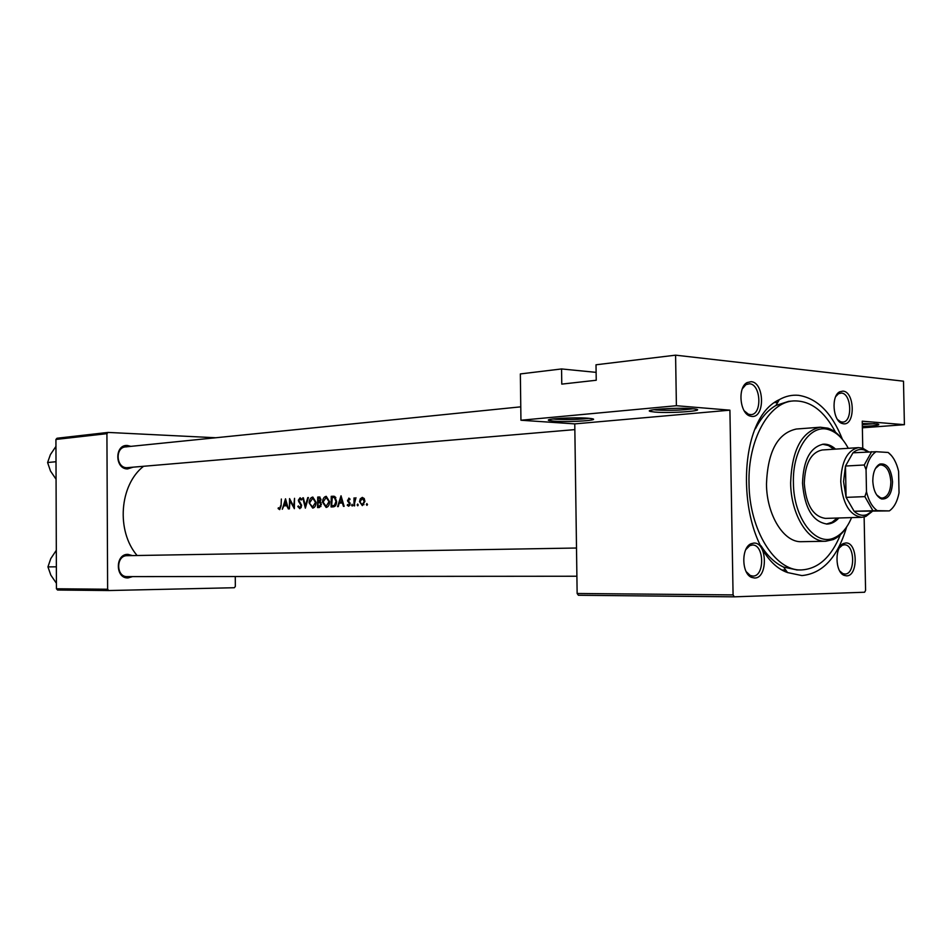 <?xml version="1.0" encoding="UTF-8"?>
<svg xmlns="http://www.w3.org/2000/svg" width="952" height="952" viewBox="0 0 952 952"><rect width="100%" height="100%" fill="white"/><g stroke="black" fill="none" stroke-linecap="round" stroke-linejoin="round"><path stroke-width="1.43" d="M862.274 423.509L877.327 423.938C881.611 424.866 876.613 425.722 862.333 426.508M862.298 424.651L874.281 423.688M587.67 418.202L591.097 418.559C602.925 420.118 570.272 422.45 554.492 421.224L549.197 420.534C542.664 418.951 573.413 417.059 587.67 418.202M552.85 418.975L555.825 419.261C568.273 419.832 579.34 419.523 589.002 418.309M692.187 408.694L694.555 408.943C708.597 410.657 671.374 413.537 654.976 412.085L650.406 411.454C642.457 409.669 677.419 407.325 692.187 408.694M653.762 409.705L656.463 410.003C670.137 410.669 682.322 410.252 693.056 408.777M751.104 381.681C764.539 382.264 765.182 418.297 751.711 416.417L749.914 416.024C739.74 413.192 737.526 387.285 747.07 382.597L751.104 381.681M744.202 410.812L748.486 414.275L751.033 414.62C762.373 414.417 760.922 384.168 749.545 383.775L745.963 384.596L742.334 388.785M842.948 391.117C854.848 391.581 855.527 425.508 843.591 423.807L842.163 423.497C832.857 421.082 830.918 395.758 839.735 391.796L842.948 391.117M837.522 419.523L840.711 421.831L842.734 422.105C852.837 422.033 851.552 393.39 841.425 393.069L838.569 393.676L835.761 396.508M845.9 542.949C857.812 542.176 858.49 576.317 846.542 575.853L844.162 575.365C834.963 572.223 834.499 546.781 843.579 543.485L845.9 542.949M839.712 570.986L842.817 573.592L844.936 574.02C855.562 574.461 854.967 544.104 844.364 544.806L842.294 545.282L839.295 547.935M753.936 543.057C767.395 542.235 768.05 578.495 754.555 578.019L751.556 577.376C741.537 573.651 741.132 547.638 751.009 543.747L753.936 543.057M746.154 571.616L750.259 575.508L752.925 576.079C764.92 576.519 764.349 544.27 752.377 545.02L749.771 545.651L745.797 549.601M132.495 576.615L128.056 577.923C115.192 578.721 115.073 553.85 127.937 554.361L132.423 555.587M132.923 467.23L127.52 468.943C114.68 469.098 114.561 444.334 127.401 445.488L130.852 446.357M126.687 446.857L125.604 446.893C114.906 447.416 116.061 467.896 126.794 467.706L574.853 429.614M846.566 527.158C837.558 557.396 822.683 573.532 801.929 575.579L787.542 572.557C737.586 555.361 731.243 421.415 779.343 399.626C785.578 396.139 791.993 394.711 798.585 395.33C817.28 398.245 831.881 412.894 842.401 439.277M288.385 508.963L285.517 498.8L282.304 509.249L283.827 505.869L286.73 505.726L288.385 508.963M316.1 502.382L312.815 497.051C310.638 497.503 309.4 499.419 309.102 502.787L312.684 508.082C314.767 507.678 315.909 505.774 316.1 502.382M320.158 501.763L321.002 499.479L319.455 496.98L317.718 497.051L317.552 507.583L319.36 507.499L321.431 504.393L320.158 501.763M364.925 501.383L364.247 498.598L362.319 497.396L360.284 498.812L359.535 501.656L362.319 505.607L364.925 501.383M366.925 503.572L366.353 504.512L366.984 505.393L366.925 503.572M348.575 502.454L349.539 503.977L348.67 505.286L347.635 504.5L347.23 505.25L348.729 506.25L350.157 503.905L348.099 500.157L348.801 499.062L349.658 499.848L350.098 499.157L348.837 498.098L347.694 501.43L349.789 502.477M344.148 506.333L341.03 495.778L337.579 506.642L338.257 506.607L339.221 503.132L342.363 502.977L343.47 506.357L344.148 506.333M280.507 505.893L279.674 508.582L278.412 507.725L278.103 508.535L279.686 509.641L281.078 505.964L281.34 499.026L281.078 505.905M352.109 504.286L352.169 506.083L352.109 504.286M354.56 503.18L355.977 497.741L354.596 499.098L354.001 497.967L354.013 505.857L354.644 505.833L354.56 503.18M357.702 504.013L357.143 504.953L357.773 505.821L357.702 504.013M331.248 496.313L331.082 506.952L333.2 506.845C335.354 506.714 336.496 504.917 336.627 501.478L334.771 496.504L331.248 496.313L334.485 496.385M329.606 501.692L326.25 496.313C324.037 496.777 322.776 498.705 322.478 502.109L326.131 507.452C328.25 507.035 329.416 505.119 329.606 501.692M307.77 497.587L305.33 505.94L303.379 497.825L302.748 497.86L305.354 508.166L308.412 497.551L307.77 497.587L308.4 497.598M301.653 505.774L298.916 500.181L299.951 498.812L301.153 500.074L301.724 499.407L300.094 497.741L298.321 500.252L301.07 505.798L299.82 507.618L298.345 505.952L297.809 506.512L299.868 508.689L301.653 505.774M294.358 508.677L294.537 498.312L293.716 506.5L289.563 498.586L289.384 508.915L289.991 500.764L294.358 508.677M143.478 466.337C119.464 485.151 116.073 530.93 137.1 555.516M596.119 372.363L561.561 368.948L561.775 384.12L596.238 380.253L596.011 364.783L675.587 355.167L903.496 381.193L904.4 424.687L862.369 427.805M577.138 593.489L733.076 594.905L734.313 596.833L578.388 595.262L577.138 593.489L574.77 423.89L520.946 420.237L520.351 373.934L561.561 368.948M733.076 594.905L729.91 410.169L574.77 423.89M108.754 590.538L57.56 590.026L56.442 588.776L107.624 589.24L108.754 590.538L234.347 587.729L235.334 586.456L235.275 576.519M107.624 589.24L106.921 433.672L55.93 439.443L57.025 438.241L108.04 432.422L215.759 437.753M56.442 588.776L55.93 439.443M108.04 432.422L106.921 433.672M127.223 555.682L127.14 555.682C115.835 555.337 115.894 577.15 127.211 576.615L127.33 576.615M734.313 596.833L864.606 592.239L865.582 590.395L864.13 516.995M862.762 448.19L862.238 421.189L904.4 424.687M840.794 422.843L841.532 422.783M520.946 420.237L676.396 405.719L675.587 355.167M676.396 405.719L729.91 410.169M835.535 432.279C824.253 410.788 810.2 400.34 793.373 400.935L788.637 401.363L775.928 405.457C767.895 410.074 761.088 417.821 755.495 428.709M761.041 545.829C767.645 556.146 775.154 563.227 783.579 567.071L797.074 569.95M279.436 508.546L278.103 508.535M343.053 502.989L342.363 502.977M340.935 497.86L342.03 501.894L339.567 502.013L340.935 497.86L341.625 497.872M342.72 501.906L342.03 501.894M342.779 502.073L339.567 502.013M348.61 505.286L347.23 505.25M349.896 505.31L348.67 505.286M350.157 503.989L349.539 503.977M350.086 503.251L349.348 503.227M348.765 501.454L347.694 501.43M348.111 500.24L347.48 500.228M352.716 505.238L351.55 505.214M354.632 497.979L354.001 497.967M367.543 504.536L366.353 504.512M361.248 498.824L360.284 498.812M360.177 501.633L362.272 498.372L364.283 501.43L362.284 504.631L359.535 501.656M364.925 501.442L364.283 501.43M364.128 498.408L362.45 498.372L364.128 498.408M363.973 504.667L362.284 504.631M358.321 504.976L357.143 504.953M332.438 505.786L335.425 505.845L331.653 505.821L332.272 497.349L334.354 497.527L336.008 501.502L334.39 505.417L331.653 505.821M335.83 497.563L334.354 497.527M336.627 501.514L336.008 501.502M335.699 505.441L334.39 505.417M323.085 502.12L322.478 502.109M326.203 497.396L328.999 501.716L326.06 506.369L323.085 502.073L326.203 497.396M329.606 501.74L328.999 501.716M320.015 497.099L317.718 497.051M318.242 498.098L319.337 498.051L320.396 499.526L318.099 501.478L318.242 498.098M321.002 499.538L320.396 499.526M320.384 501.49L318.503 501.454M320.36 501.514L318.099 501.478M318.075 502.549L319.729 502.596L320.824 504.405L318.968 506.44L318.111 506.476L318.075 502.549M321.038 502.62L319.729 502.596M321.431 504.441L320.824 504.429M320.943 506.464L318.968 506.44M320.907 506.523L318.111 506.476M309.697 502.751L312.768 498.122L315.505 502.406L312.613 507.011L309.102 502.787M316.1 502.418L315.505 502.406M303.39 497.872L302.748 497.86M305.949 505.952L305.33 505.94M298.595 506.523L297.809 506.512M301.237 507.642L299.82 507.618M301.522 504.798L300.82 504.786M299.547 501.835L298.619 501.823M298.916 500.264L298.321 500.252M301.475 498.848L300.047 498.812L301.475 498.848M290.729 500.788L289.991 500.764M287.373 505.738L286.73 505.726M285.421 500.8L286.433 504.691L284.136 504.798L286.052 500.823M287.064 504.703L286.433 504.691M287.111 504.857L284.136 504.798M835.558 449.118C831.715 445.595 827.669 443.941 823.397 444.179C810.307 447.035 803.357 460.042 802.524 483.188C804.583 508.285 812.806 521.91 827.181 524.064C831.453 523.886 835.344 521.875 838.831 517.995M826.372 524.052L832.06 522.267L837.213 518.043M848.268 448.309C843.139 438.67 836.891 432.541 829.525 429.935C811.128 422.795 792.314 449.403 793.421 482.831C793.48 518.388 815.876 547.221 834.642 537.666C841.723 534.381 847.363 527.694 851.564 517.614M847.351 525.861C843.436 532.513 838.748 537.071 833.321 539.534L825.729 541.248C808.058 542.366 790.814 514.389 790.636 482.866C791.85 449.903 801.739 431.351 820.315 427.21L828.038 428.198C833.678 430.137 838.76 434.231 843.305 440.49M820.315 427.21L796.312 429.031C777.665 433.148 767.717 451.486 766.479 484.032C766.634 515.175 783.912 542.795 801.643 541.688L825.729 541.248M793.373 400.935C768.847 402.172 747.796 439.824 749.022 483.39C749.248 530.097 775.071 571.283 801.382 569.939C818.208 568.951 831.203 557.229 840.402 534.762M872.056 511.605L865.808 516.448L861.822 517.305L825.455 518.388C813.103 516.567 806.047 504.905 804.285 483.39C804.987 463.565 810.961 452.426 822.207 449.975L858.514 447.642L862.56 448.13L868.7 451.831M833.94 449.225L828.418 445.512L822.587 444.251M56.001 461.732L47.6 462.529L50.42 454.58L55.954 446.393M56.061 479.237L50.48 471.014L47.6 462.529M56.311 550.315L50.777 558.61L47.945 566.892L56.37 566.821M56.43 583.302L50.825 575.115L47.945 566.892M892.536 481.831C891.964 493.779 888.311 499.491 881.576 498.967C876.34 496.635 873.4 490.637 872.794 480.998C872.936 472.168 875.316 466.528 879.922 464.04C887.074 463.041 891.274 468.967 892.536 481.831M876.721 494.98L880.624 497.848L882.385 498.086C887.74 496.956 890.572 491.541 890.858 481.855C890.025 471.359 886.681 465.683 880.802 464.85L879.077 465.254L875.459 468.479M861.822 517.305C849.553 515.448 842.52 503.56 840.747 481.641C841.425 461.446 847.351 450.118 858.514 447.642M868.046 451.879L864.142 449.927C860.192 448.785 856.467 449.749 852.968 452.807L845.483 466.04L843.555 481.605L846.09 497.372L854.122 511.26L889.335 510.903C894.106 507.535 897.331 501.525 899.033 492.862L898.593 471.323C896.534 462.517 893.059 456.234 888.145 452.462L876.078 451.712C871.199 454.889 867.855 460.887 866.058 469.705L866.487 491.744C868.652 500.74 872.246 507.035 877.256 510.641L889.335 510.903M877.256 510.641L854.122 511.26C858.371 515.151 862.738 516.234 867.201 514.508L871.544 511.629M866.058 469.705L864.237 464.993L845.483 466.04L846.09 497.372L864.868 496.623L866.487 491.744M888.145 452.462L891.441 455.568M852.968 452.807L876.078 451.712M864.237 464.993L871.687 451.653M872.865 510.641L864.868 496.623M333.95 496.266L332.629 496.242M300.713 503.203L299.654 503.18M840.045 422.319L841.068 422.236M747.82 414.893L748.927 414.798M782.734 570.01L785.686 569.998L782.734 570.01M774.797 402.613L777.748 402.351L774.797 402.613M783.579 567.071L787.542 572.557M775.928 405.457L779.343 399.626M749.545 576.079L750.652 576.079M749.046 545.079L750.152 545.056M745.202 384.096L746.308 383.989M837.831 393.319L838.855 393.224M842.115 574.032L843.139 574.032M841.58 544.853L842.615 544.83M750.259 575.508L751.556 577.376M749.771 545.651L751.009 543.747M842.817 573.592L844.162 575.365M842.294 545.282L843.579 543.485M840.711 421.831L842.163 423.497M838.569 393.676L839.735 391.796M748.486 414.275L749.914 416.024M745.963 384.596L747.07 382.597M651.68 410.062L650.406 411.454M550.256 419.392L549.197 420.534M333.438 497.349L335.735 497.396M319.337 502.537L321.002 502.561M829.525 429.935L828.038 428.198M801.382 569.939L796.634 569.95M834.642 537.666L833.321 539.534M576.507 548.019L127.14 555.682M576.9 576.234L127.211 576.615M125.604 446.893L520.78 406.837M651.299 410.49L649.847 410.621M880.624 497.848L881.576 498.967M879.898 498.182L880.874 498.146M864.142 449.927L862.56 448.13M867.201 514.508L865.808 516.448M878.315 464.993L879.303 464.933M879.077 465.254L879.922 464.04"/></g></svg>
